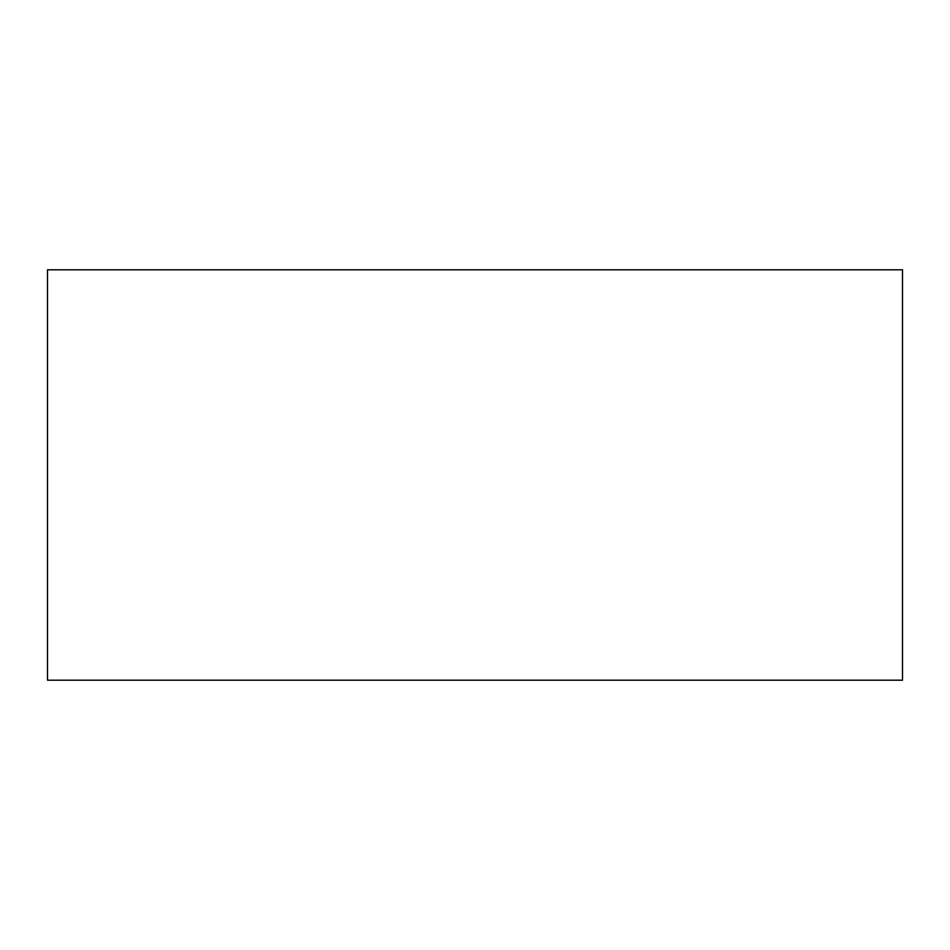 <?xml version="1.0" encoding="UTF-8"?>
<svg xmlns="http://www.w3.org/2000/svg" width="950" height="950" viewBox="0 0 950 950"><rect width="100%" height="100%" fill="white"/><g stroke="black" fill="none" stroke-linecap="round" stroke-linejoin="round"><path stroke-width="1.43" d="M902.5 680.2L902.5 269.8L47.5 269.8L47.5 680.2L902.5 680.2"/></g></svg>
